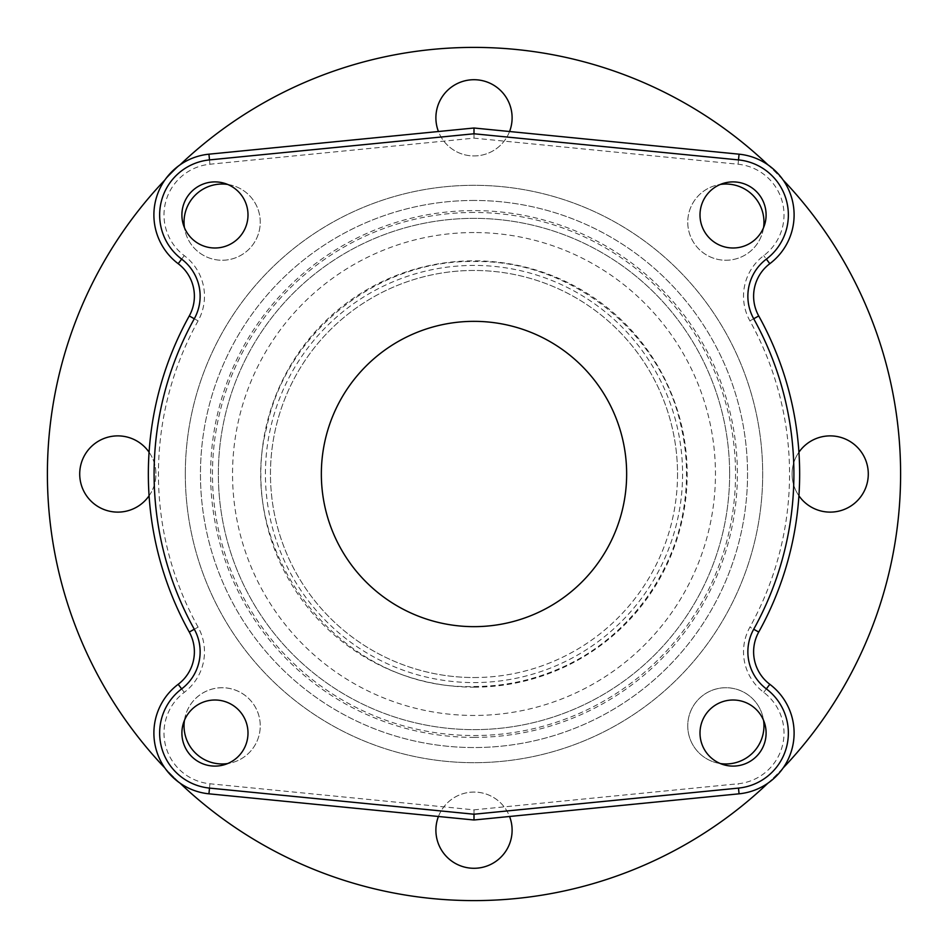 <?xml version="1.0" encoding="UTF-8"?>
<svg xmlns="http://www.w3.org/2000/svg" width="948" height="948" viewBox="0 0 948 948"><rect width="100%" height="100%" fill="white"/><g stroke="black" fill="none" stroke-linecap="round" stroke-linejoin="round"><path stroke-width="0.71" stroke-dasharray="4.74 3.56" d="M474 200.455A273.545 273.545 0 0 0 200.455 474A273.545 273.545 0 0 0 474 747.545A273.545 273.545 0 0 0 747.545 474A273.545 273.545 0 0 0 474 200.455A273.545 273.545 0 0 1 747.545 474A273.545 273.545 0 0 1 474 747.545A273.545 273.545 0 0 1 200.455 474A273.545 273.545 0 0 1 474 200.455M766.103 214.947A33.05 33.05 0 0 0 733.053 181.898A33.05 33.05 0 0 0 700.003 214.947A33.05 33.05 0 0 0 733.053 247.997A33.05 33.05 0 0 0 766.103 214.947M766.103 733.053A33.05 33.05 0 0 0 733.053 700.003A33.05 33.05 0 0 0 700.003 733.053A33.05 33.05 0 0 0 733.053 766.103A33.05 33.05 0 0 0 766.103 733.053M247.997 733.053A33.05 33.05 0 0 0 214.947 700.003A33.05 33.05 0 0 0 181.898 733.053A33.05 33.05 0 0 0 214.947 766.103A33.05 33.05 0 0 0 247.997 733.053M247.997 214.947A33.05 33.05 0 0 0 214.947 181.898A33.05 33.05 0 0 0 181.898 214.947A33.05 33.05 0 0 0 214.947 247.997A33.05 33.05 0 0 0 247.997 214.947M474 814.225L474 809.853L209.935 783.771A50.967 50.967 0 0 1 184.268 692.36A50.801 50.801 0 0 0 198.096 627.138A315.554 315.554 0 0 1 198.096 320.862A50.801 50.801 0 0 0 184.268 255.64A50.967 50.967 0 0 1 209.935 164.229L474 138.147L738.065 164.229A50.967 50.967 0 0 1 763.733 255.64A50.801 50.801 0 0 0 749.904 320.862A315.554 315.554 0 0 1 749.904 627.138A50.801 50.801 0 0 0 763.733 692.36A50.967 50.967 0 0 1 738.065 783.771L474 809.853M474 819.996L208.939 793.82A61.063 61.063 0 0 1 178.188 684.302A40.705 40.705 0 0 0 189.268 632.043A325.65 325.65 0 0 1 189.268 315.957A40.705 40.705 0 0 0 178.188 263.698A61.063 61.063 0 0 1 208.939 154.18L474 128.004L739.061 154.18A61.063 61.063 0 0 1 769.812 263.698L763.733 255.64M474 133.775L474 138.147M749.904 320.862L758.732 315.957A325.65 325.65 0 0 1 758.732 632.043L749.904 627.138M763.733 692.36L769.812 684.302A61.063 61.063 0 0 1 739.061 793.82L738.065 783.771M474 321.348A152.652 152.652 0 0 0 321.348 474A152.652 152.652 0 0 0 474 626.652A152.652 152.652 0 0 0 626.652 474A152.652 152.652 0 0 0 474 321.348M474 677.536A203.536 203.536 0 0 0 677.536 474A203.536 203.536 0 0 0 474 270.464A203.536 203.536 0 0 0 270.464 474A203.536 203.536 0 0 0 474 677.536M677.536 474A203.536 203.536 0 0 1 474 677.536A203.536 203.536 0 0 1 270.464 474A203.536 203.536 0 0 1 474 270.464A203.536 203.536 0 0 1 677.536 474M682.584 474A208.584 208.584 0 0 1 474 682.584A208.584 208.584 0 0 1 265.416 474A208.584 208.584 0 0 1 474 265.416A208.584 208.584 0 0 1 682.584 474M474 47.4A426.6 426.6 0 0 1 900.6 474A426.6 426.6 0 0 1 474 900.6A426.6 426.6 0 0 1 47.4 474A426.6 426.6 0 0 1 474 47.4M222.14 763.958A38.098 38.098 0 0 1 184.042 725.86A38.098 38.098 0 0 1 222.14 687.75A38.098 38.098 0 0 1 260.25 725.86A38.098 38.098 0 0 1 222.14 763.958M474 868.285A38.098 38.098 0 0 1 435.902 830.175A38.098 38.098 0 0 1 474 792.078A38.098 38.098 0 0 1 512.098 830.175A38.098 38.098 0 0 1 474 868.285M725.86 763.958A38.098 38.098 0 0 1 687.75 725.86A38.098 38.098 0 0 1 725.86 687.75A38.098 38.098 0 0 1 763.958 725.86A38.098 38.098 0 0 1 725.86 763.958M830.175 512.098A38.098 38.098 0 0 1 792.078 474A38.098 38.098 0 0 1 830.175 435.902A38.098 38.098 0 0 1 868.285 474A38.098 38.098 0 0 1 830.175 512.098M763.555 227.686A38.098 38.098 0 0 1 725.86 260.25A38.098 38.098 0 0 1 687.75 222.14A38.098 38.098 0 0 1 725.86 184.042A38.098 38.098 0 0 1 763.958 222.14A38.098 38.098 0 0 1 725.86 260.25A38.098 38.098 0 0 1 687.857 224.925A38.098 38.098 0 0 1 720.314 184.445M509.562 131.511A38.098 38.098 0 0 1 435.902 117.825A38.098 38.098 0 0 1 474 79.715A38.098 38.098 0 0 1 512.098 117.825A38.098 38.098 0 0 1 438.438 131.511M227.686 184.445A38.098 38.098 0 0 1 260.143 224.925A38.098 38.098 0 0 1 222.14 260.25A38.098 38.098 0 0 1 184.042 222.14A38.098 38.098 0 0 1 222.14 184.042A38.098 38.098 0 0 1 260.25 222.14A38.098 38.098 0 0 1 222.14 260.25A38.098 38.098 0 0 1 184.445 227.686M117.825 512.098A38.098 38.098 0 0 1 79.715 474A38.098 38.098 0 0 1 117.825 435.902A38.098 38.098 0 0 1 155.922 474A38.098 38.098 0 0 1 117.825 512.098M185.31 474A288.69 288.69 0 0 1 474 185.31A288.69 288.69 0 0 1 762.69 474A288.69 288.69 0 0 1 474 762.69A288.69 288.69 0 0 1 185.31 474A288.69 288.69 0 0 1 474 185.31A288.69 288.69 0 0 1 762.69 474A288.69 288.69 0 0 1 474 762.69A288.69 288.69 0 0 1 185.31 474M729.64 474A255.64 255.64 0 0 1 474 729.64A255.64 255.64 0 0 1 218.36 474A255.64 255.64 0 0 1 474 218.36A255.64 255.64 0 0 1 729.64 474A255.64 255.64 0 0 0 474 218.36A255.64 255.64 0 0 0 218.36 474A255.64 255.64 0 0 0 474 729.64A255.64 255.64 0 0 0 729.64 474M767.975 164.857A426.6 426.6 0 0 1 783.143 180.025M783.143 767.975A426.6 426.6 0 0 1 767.975 783.143M180.025 164.857A426.6 426.6 0 0 0 164.857 180.025M164.857 767.975A426.6 426.6 0 0 0 180.025 783.143M184.445 720.314A38.098 38.098 0 0 1 260.143 723.075A38.098 38.098 0 0 1 227.686 763.555M438.438 816.489A38.098 38.098 0 0 1 509.562 816.489M720.314 763.555A38.098 38.098 0 0 1 687.857 723.075A38.098 38.098 0 0 1 763.555 720.314M798.915 495.78A38.098 38.098 0 0 1 798.915 452.22M149.085 452.22A38.098 38.098 0 0 1 149.085 495.78M474 212.459A261.541 261.541 0 0 0 212.459 474A261.541 261.541 0 0 0 474 735.541A261.541 261.541 0 0 0 735.541 474A261.541 261.541 0 0 0 474 212.459M474 232.544A241.456 241.456 0 0 0 232.544 474A241.456 241.456 0 0 0 474 715.456A241.456 241.456 0 0 0 715.456 474A241.456 241.456 0 0 0 474 232.544M474 687.17A213.17 213.17 0 0 0 687.17 474A213.17 213.17 0 0 0 474 260.83A213.17 213.17 0 0 0 260.83 474A213.17 213.17 0 0 0 474 687.17M474 737.39A263.39 263.39 0 0 0 737.39 474A263.39 263.39 0 0 0 474 210.61A263.39 263.39 0 0 0 210.61 474A263.39 263.39 0 0 0 474 737.39M209.935 783.771L208.939 793.82M184.268 692.36L178.188 684.302M198.096 627.138L189.268 632.043M198.096 320.862L189.268 315.957M184.268 255.64L178.188 263.698M209.935 164.229L208.939 154.18M738.065 164.229L739.061 154.18M474 686.506C503.329 686.447 531.461 680.617 558.396 669.027C625.277 640.753 674.763 575.91 684.385 503.945C688.153 477.188 686.897 450.667 680.64 424.396C659.927 331.042 569.641 259.835 474 261.494C377.197 259.764 286.047 332.795 266.613 427.643C233.611 554.592 342.892 691.021 474 686.506"/><path stroke-width="1.42" d="M474 819.996L474 814.225L738.492 788.096A55.316 55.316 0 0 0 766.351 688.888L769.812 684.302A40.705 40.705 0 0 1 758.732 632.043A40.705 40.705 0 0 0 769.812 684.302A40.705 40.705 0 0 1 758.732 632.043A325.65 325.65 0 0 0 758.732 315.957A40.705 40.705 0 0 1 769.812 263.698A40.705 40.705 0 0 0 758.732 315.957A40.705 40.705 0 0 1 769.812 263.698A61.063 61.063 0 0 0 739.061 154.18L474 128.004L474 133.775L209.508 159.904A55.316 55.316 0 0 0 181.649 259.112L178.188 263.698A40.705 40.705 0 0 1 189.268 315.957A325.65 325.65 0 0 0 189.268 632.043A40.705 40.705 0 0 1 178.188 684.302A61.063 61.063 0 0 0 208.939 793.82L474 819.996L739.061 793.82L474 819.996L474 814.225L209.508 788.096L208.939 793.82M766.351 688.888A46.452 46.452 0 0 1 753.707 629.247A319.903 319.903 0 0 0 753.707 318.753A46.452 46.452 0 0 1 766.351 259.112A55.316 55.316 0 0 0 738.492 159.904L474 133.775L474 128.004L208.939 154.18A61.063 61.063 0 0 0 178.188 263.698A40.705 40.705 0 0 1 189.268 315.957A325.65 325.65 0 0 0 189.268 632.043A40.705 40.705 0 0 1 178.188 684.302L181.649 688.888A55.316 55.316 0 0 0 209.508 788.096M739.061 793.82A61.063 61.063 0 0 0 769.812 684.302A61.063 61.063 0 0 1 739.061 793.82L738.492 788.096M181.649 688.888A46.452 46.452 0 0 0 194.293 629.247L189.268 632.043M181.649 259.112A46.452 46.452 0 0 1 194.293 318.753A319.903 319.903 0 0 0 194.293 629.247M474 321.348A152.652 152.652 0 0 0 321.348 474A152.652 152.652 0 0 0 474 626.652A152.652 152.652 0 0 0 626.652 474A152.652 152.652 0 0 0 474 321.348M766.103 214.947A33.05 33.05 0 0 0 733.053 181.898A33.05 33.05 0 0 0 700.003 214.947A33.05 33.05 0 0 0 733.053 247.997A33.05 33.05 0 0 0 766.103 214.947M766.103 733.053A33.05 33.05 0 0 0 733.053 700.003A33.05 33.05 0 0 0 700.003 733.053A33.05 33.05 0 0 0 733.053 766.103A33.05 33.05 0 0 0 766.103 733.053M247.997 733.053A33.05 33.05 0 0 0 214.947 700.003A33.05 33.05 0 0 0 181.898 733.053A33.05 33.05 0 0 0 214.947 766.103A33.05 33.05 0 0 0 247.997 733.053M247.997 214.947A33.05 33.05 0 0 0 214.947 181.898A33.05 33.05 0 0 0 181.898 214.947A33.05 33.05 0 0 0 214.947 247.997A33.05 33.05 0 0 0 247.997 214.947M180.025 164.857A426.6 426.6 0 0 1 767.975 164.857M783.143 180.025A426.6 426.6 0 0 1 783.143 767.975M767.975 783.143A426.6 426.6 0 0 1 180.025 783.143M164.857 180.025A426.6 426.6 0 0 0 164.857 767.975M227.686 763.555A38.098 38.098 0 0 1 184.445 720.314M509.562 816.489A38.098 38.098 0 0 1 474 868.285A38.098 38.098 0 0 1 438.438 816.489M763.555 720.314A38.098 38.098 0 0 1 720.314 763.555M798.915 452.22A38.098 38.098 0 0 1 868.285 474A38.098 38.098 0 0 1 798.915 495.78M720.314 184.445A38.098 38.098 0 0 1 763.555 227.686M438.438 131.511A38.098 38.098 0 0 1 474 79.715A38.098 38.098 0 0 1 509.562 131.511M184.445 227.686A38.098 38.098 0 0 1 227.686 184.445M149.085 495.78A38.098 38.098 0 0 1 79.715 474A38.098 38.098 0 0 1 149.085 452.22M209.508 159.904L208.939 154.18A61.063 61.063 0 0 0 178.188 263.698M194.293 318.753L189.268 315.957M738.492 159.904L739.061 154.18M766.351 259.112L769.812 263.698M753.707 629.247L758.732 632.043A325.65 325.65 0 0 0 758.732 315.957L753.707 318.753"/></g></svg>
